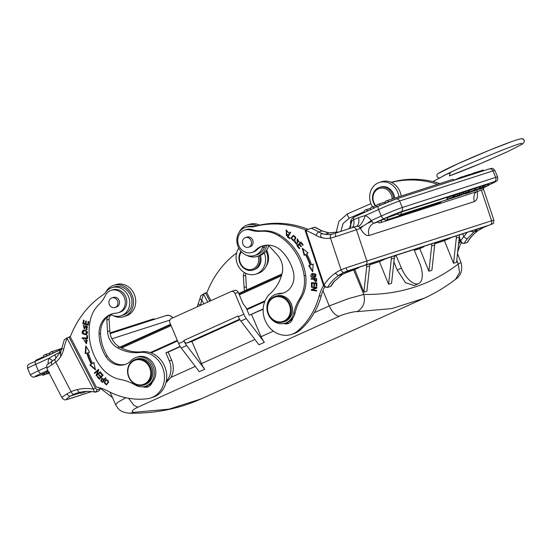 <?xml version="1.0" encoding="UTF-8"?>
<svg xmlns="http://www.w3.org/2000/svg" width="552" height="552" viewBox="0 0 552 552"><rect width="100%" height="100%" fill="white"/><g stroke="black" fill="none" stroke-linecap="round" stroke-linejoin="round"><path stroke-width="0.83" d="M477.156 190.854C478.032 196.698 477.121 200.266 474.43 201.549L369.095 235.497C366.245 236.097 363.361 233.758 360.449 228.466L363.016 226.085L359.697 227.631A3.36 2.974 -107.9 0 0 358.179 226.389L356.468 226.258C358.627 225.168 359.338 222.29 358.593 217.626L353.728 219.682C354.349 224.153 353.604 226.906 351.5 227.941M342.688 274.199L334.402 281.334A3.36 1.366 -140.7 0 1 334.098 281.527L342.661 274.22L338.417 275.586A44.691 39.509 72.1 0 1 343.903 272.405L347.801 270.866A3.36 0.676 -108.5 0 1 346.09 267.879L366.859 260.999L356.419 229.763L360.449 228.466L359.697 227.631M105.722 356.385A18.485 16.339 -107.9 0 0 124.924 364.534A18.485 16.339 -107.9 0 0 131.1 360.635A15.125 13.372 72.1 0 1 136.151 357.441A15.125 13.372 72.1 0 1 152.483 365.231A15.125 13.372 72.1 0 1 145.424 386.227A15.125 13.372 72.1 0 1 135.178 384.972A50.404 44.567 -107.9 0 0 120.688 379.569A33.603 29.711 72.1 0 1 101.271 367.363A51.95 45.933 72.1 0 1 95.455 358.2A51.95 45.933 72.1 0 1 90.238 320.622A33.603 29.711 72.1 0 1 99.015 304.421A33.603 29.711 -107.9 0 0 105.335 295.589A11.764 10.398 72.1 0 1 111.145 290.345A11.764 10.398 72.1 0 1 123.848 296.403A11.764 10.398 72.1 0 1 118.363 312.729A11.764 10.398 72.1 0 1 116.106 313.156A21.845 19.313 -107.9 0 0 111.904 313.95A21.845 19.313 -107.9 0 0 99.049 333.856A40.862 36.128 -107.9 0 0 104.031 353.356A40.862 36.128 -107.9 0 0 105.722 356.385L107.219 355.902A40.862 36.128 72.1 0 1 100.547 333.373A21.845 19.313 72.1 0 1 108.24 316.172A5.044 4.457 -107.9 0 0 106.833 320.022L107.543 331.531A18.485 16.339 -107.9 0 0 117.583 347.863A44.312 39.185 -107.9 0 0 140.939 352.348A23.522 20.797 72.1 0 1 163.364 369.736A23.522 20.797 72.1 0 1 154.18 396.426A23.522 20.797 72.1 0 1 150.627 397.999A23.522 20.797 72.1 0 1 147.287 398.737A77.294 68.338 72.1 0 1 108.496 391.354A50.404 44.567 -107.9 0 0 96.207 386.993L70.276 336.844A100.816 89.141 72.1 0 1 102.748 295.065A16.802 14.856 -107.9 0 0 106.074 291.891A14.787 13.075 72.1 0 1 109.731 288.641A14.787 13.075 72.1 0 1 111.959 287.654A14.787 13.075 72.1 0 1 127.215 294.002A14.787 13.075 72.1 0 1 126.919 311.556A14.787 13.075 72.1 0 1 123.262 314.812A14.787 13.075 72.1 0 1 121.033 315.799A14.787 13.075 72.1 0 1 112.649 315.385A5.044 4.457 -107.9 0 0 109.786 315.24A5.044 4.457 -107.9 0 0 109.227 315.475A21.845 19.313 72.1 0 1 112.663 313.729M107.219 355.902A18.485 16.339 -107.9 0 0 125.663 364.279M142.885 386.745A8.404 7.431 -107.9 0 0 147.639 386.98A8.404 7.431 -107.9 0 0 149.668 385.91A8.404 7.431 -107.9 0 0 152.131 382.377A15.125 13.372 -107.9 0 0 153.601 364.044A15.125 13.372 -107.9 0 0 137.641 356.958L136.151 357.441M118.363 312.729L119.86 312.253A11.764 10.398 -107.9 0 0 126.146 297.866A11.764 10.398 -107.9 0 0 112.642 289.862L111.145 290.345M108.578 382.232L106.301 379.493L104.073 382.226L106.35 384.951L108.578 382.232M99.332 379.252L103.127 375.284L100.919 372.724L100.471 373.193L102.292 375.298L100.995 376.65L99.36 374.753L98.918 375.215L100.554 377.113L99.394 378.327L97.642 376.298L97.193 376.768L99.332 379.252M82.165 338.514L87.582 338.652L87.437 335.485L86.802 335.464L86.912 337.962L82.138 337.845L82.165 338.514L82.593 337.858M88.21 352.624L89.583 352.217L85.815 345.925L85.18 353.522L86.781 353.045A58.305 51.55 -107.9 0 0 91.273 364.154L89.817 364.989L95.503 369.874L93.819 362.692L92.57 363.416A56.621 50.066 72.1 0 1 88.21 352.624L89.576 352.204M86.871 340.467L86.195 343.02L83.704 339.549L86.36 343.682L85.891 339.321L85.788 340.011L87.326 340.315L85.788 340.011M86.133 334.698C88.52 332.125 87.609 330.6 83.393 330.124C80.978 332.725 81.896 334.25 86.133 334.698L86.112 334.698M86.333 328.813L87.671 326.908L85.87 329.572L86.871 329.51L85.808 325.68L84.014 328.24L83.6 325.984L84.152 325.942L84.166 325.3L83.359 325.342L84.29 328.875L86.14 326.377M85.684 326.722L87.237 327.046M86.416 328.895L85.884 328.957M102.424 382.426L105.915 378.141L105.501 377.713L104.08 379.459L101.851 378.12L100.781 380.694L102.43 382.419M82.855 323.679L88.154 325.328L88.858 321.692L88.237 321.492L87.658 324.486L85.85 323.927L86.374 321.229L85.753 321.036L85.229 323.734L83.607 323.23L84.159 320.353L83.531 320.153L82.855 323.679L83.304 323.534L83.932 320.277M96.462 375.864L100.547 372.262L100.202 371.8L96.993 374.629L98.773 369.874L98.401 369.378L94.316 372.979L94.668 373.442L97.87 370.62L96.096 375.367L96.462 375.864M106.57 384.861L104.521 382.081L106.522 379.438M106.357 384.282L106.626 384.192C108.944 382.163 109.027 380.756 106.895 379.983L106.853 379.99M106.626 384.192L106.177 384.337C104.059 383.599 104.149 382.198 106.446 380.121C108.585 380.901 108.496 382.308 106.177 384.337M106.426 380.128L106.895 379.983L106.426 380.128M99.636 378.934L97.642 376.623L97.193 376.768M100.554 377.113L99.394 378.327M101.002 376.968L99.367 375.07L98.918 375.215M102.292 375.298L100.995 376.65M102.741 375.153L100.919 373.048L100.471 373.193M87.575 338.493L82.614 338.369M87.257 335.478L87.361 337.817L86.912 337.962M93.019 363.271L92.57 363.416M93.019 363.264L94.268 362.554M95.344 369.212L90.266 364.844L89.817 364.989M90.266 364.844L91.273 364.154M91.722 364.009A58.305 51.55 72.1 0 1 87.23 352.9L86.781 353.045M87.23 352.9L85.18 353.522M85.622 353.377L86.202 346.566M86.236 339.866L86.305 339.418M86.581 343.599L83.725 339.597M86.409 342.937L87.319 340.322M86.581 334.553C82.345 334.105 81.427 332.58 83.842 329.979M86.119 333.981L86.878 331.214L83.856 330.71M86.429 331.359L85.905 334.063L83.076 333.429L83.621 330.772L86.878 331.214M87.319 329.365L85.87 329.572M86.319 329.427L86.326 328.923M87.685 326.908L86.133 326.577M84.504 328.778L83.593 325.287M84.201 328.123L86.043 325.625M102.879 382.274L101.223 380.556L100.775 380.701M101.23 380.549L102.079 378.072M105.68 377.899L104.08 379.459M104.114 379.817L102.396 378.644L101.947 378.789L103.666 379.962L102.417 381.494L103.666 379.962M101.251 380.252L101.947 378.789M102.424 381.494L101.237 380.252M88.21 325.059L83.304 323.534M86.146 321.16L85.677 323.589L85.229 323.734M88.63 321.616L88.106 324.341L87.658 324.486M96.8 375.567L96.096 375.367M96.545 375.222L98.318 370.475L97.87 370.62M94.999 373.152L94.316 372.979M94.765 372.835L98.518 369.529M100.319 371.951L96.993 374.629M145.424 386.227L146.922 385.744A15.125 13.372 -107.9 0 0 152.131 382.377M166.276 381.259A18.485 16.339 72.1 0 0 169.298 360.898L165.904 352.852L180.145 346.428M151.131 352.9L177.578 340.957M150.565 385.075A18.485 16.339 72.1 0 1 149.385 384.627M165.904 352.852L168.146 352.135L171.61 360.152C174.046 366.217 173.845 371.951 171.01 377.354L165.91 382.867M168.146 352.135L180.283 346.656M263.152 309.244L249.29 315.213L246.137 307.747L243.128 303.848L238.298 292.408A3.36 2.974 -107.9 0 0 234.552 290.428L231.267 291.49A3.36 2.974 72.1 0 0 230.991 291.594L171.334 318.532A3.36 2.974 72.1 0 0 169.926 322.844L178.689 343.599A10.081 4.685 65.7 0 0 181.201 347.974L199.286 371.682L204.709 369.233L186.624 345.524A10.081 4.685 -114.3 0 1 184.113 341.15L183.837 340.494A3.36 1.559 65.7 0 0 186.638 343.109L239.623 319.194M246.937 309.644L264.732 301.613M201.073 398.917L169.022 409.149L134.067 412.303L129.72 413.213M112.422 397.509L100.464 388.394M137.834 407.19L339.19 316.289C335.526 315.661 332.214 312.204 329.254 305.918L348.374 298.632L363.796 294.444C365.562 302.261 363.313 307.995 357.047 311.645L391.768 308.596L423.805 298.37M251.533 314.488L261.117 336.679A13.441 6.251 65.7 0 0 264.373 342.302L246.289 318.594A10.081 4.685 -114.3 0 1 243.777 314.212L235.007 293.464A3.36 2.974 72.1 0 0 231.267 291.49M239.941 319.718L191.868 341.419L201.459 363.609A13.441 6.251 65.7 0 0 204.709 369.233M183.837 340.494L238.078 316.013L238.354 316.662A10.081 4.685 65.7 0 0 240.858 321.043L258.95 344.752L264.373 342.302M263.166 308.947L249.29 315.213M343.868 273.523L354.77 269.569L358.841 267.734L355.481 268.817A26.882 1.249 -22.9 0 0 346.552 272.074M434.666 242.832A10.081 8.915 -107.9 0 1 434.652 245.012L431.899 270.266L428.911 271.232L419.768 248.628L414.317 250.38M456.332 235.849L456.318 238.029L459.305 237.063L456.552 262.324L453.565 263.29L444.422 240.679L434.714 243.811M369.667 263.773A10.081 8.915 -107.9 0 1 369.654 265.954L366.901 291.214L363.913 292.18L354.77 269.569M391.333 256.797L391.32 258.978L394.307 258.012L391.554 283.273L388.567 284.232L379.424 261.627L369.716 264.76M414.221 285.57L405.458 282.665L397.164 269.99L393.887 261.883M423.66 246.378L423.839 246.792L419.768 248.628M431.678 243.791A10.081 8.915 72.1 0 1 431.664 245.971L428.911 271.232M459.305 237.063A10.081 8.915 -107.9 0 0 459.319 234.883M456.318 238.029L453.565 263.29M452.129 237.201L444.422 240.679M490.052 159.507C474.092 166.393 460.534 171.865 449.376 175.915L481.199 163.295L507.509 151.696L522.295 144.162L524.186 142.292L524.227 140.263L522.73 138.89L521.088 138.773M210.898 300.667L206.848 292.829A100.816 89.141 72.1 0 1 236.608 252.968M244.426 272.571A5.044 4.457 -107.9 0 0 243.397 276.014L244.108 287.516A18.485 16.339 -107.9 0 0 244.591 290.856M240.982 251.326A11.764 10.398 72.1 0 0 240.424 264.077A11.764 10.398 -107.9 0 0 253.085 270.066L254.134 269.728A11.764 10.398 -107.9 0 0 260.427 255.355M253.085 270.066A11.764 10.398 -107.9 0 0 259.392 255.721M258.094 256.142A10.75 9.508 72.1 0 1 253.133 268.941A10.75 9.508 72.1 0 1 240.748 263.78A10.75 9.508 72.1 0 1 241.465 251.843M264.311 252.94A16.463 14.559 72.1 0 1 255.873 274.109A16.463 14.559 72.1 0 1 238.14 265.733A16.463 14.559 72.1 0 1 238.761 248.124M255.873 274.109L258.115 273.385A16.463 14.559 -107.9 0 0 266.057 251.063M246.772 289.869A18.485 16.339 72.1 0 1 246.351 286.792L245.64 275.289A5.044 4.457 72.1 0 1 245.868 273.35M266.188 266.174A14.787 13.075 -107.9 0 0 266.616 250.291M201.149 295.63L203.391 293.961L205.654 293.229L209.767 301.178M205.654 293.229L206.986 292.457M203.391 293.961L205.517 292.933M198.685 303.793C198.009 303.959 198.623 304.393 200.528 305.104L201.721 299.881A101.823 90.031 72.1 0 1 203.612 294.223L207.697 302.11M203.785 303.876L201.721 299.881A3.36 0.966 -163.2 0 1 199.996 298.439L200.88 295.651M60.513 352.072L59.802 352.355M80.413 392.189L79.674 393.065A26.882 2.332 152.7 0 0 82.876 392.693L86.871 391.402M80.82 392.106A3.36 3.346 169.7 0 1 79.674 393.065L70.67 395.97L73.837 394.314A44.691 39.509 72.1 0 1 77.107 393.079A44.691 39.509 72.1 0 1 79.716 392.348M91.618 391.575L68.524 399.02A16.802 1.456 -27.3 0 1 70.67 395.97A3.36 2.311 -122.1 0 1 66.971 393.873L71.07 391.692L55.78 362.133L51.847 364.768C51.101 362.919 51.329 361.622 52.53 360.877L55.165 359.035L60.817 351.382L61.914 348.036A3.36 0.897 13.6 0 0 63.687 349.306A101.823 90.031 72.1 0 1 67.047 338.231L93.357 389.119L95.399 388.132L69.09 337.244L66.826 337.976L69.09 337.244M100.478 388.056L98.787 391.113L100.36 388.67M95.399 388.132L97.104 389.74L100.243 388.725M70.421 336.472L68.952 336.941M64.308 339.673L61.914 348.036M64.584 339.646L66.826 337.976M98.78 391.106L95.641 392.12L97.104 389.74M77.107 393.079L79.771 392.341A3.36 1.566 76.6 0 1 77.501 389.553A48.728 43.084 -107.9 0 1 93.357 389.119C94.006 391.209 94.771 392.21 95.648 392.127L95.268 392.148M51.847 364.768A20.162 1.746 -27.3 0 0 47.534 367.818A20.162 1.746 -27.3 0 0 46.948 368.715C46.941 363.616 45.43 366.28 52.267 361.008L52.357 360.96M46.554 367.135L38.378 370.834A16.802 0.78 -22.9 0 0 30.367 374.96L27.628 368.467A16.802 0.78 -22.9 0 1 35.632 364.334L49.011 358.296L55.021 354.667L55.918 358.393M60.099 353.218L59.816 352.362L55.014 354.667M47.879 370.516L47.065 370.944A2.015 2.015 0 0 0 48.728 372.165M49.128 372.938L42.711 375.325L44.001 374.656L43.484 373.421L44.243 373.173L44.767 374.408L44.022 374.815L44.471 374.553M46.175 372.655L44.015 373.469M47.534 371.62L46.009 372.276L46.534 373.511L48.742 372.572L48.562 372.138M43.484 373.421L42.2 374.132M49.314 373.29L48.093 373.387M48.017 373.683L49.411 372.924M44.001 374.656L44.767 374.408M44.022 374.815L46.658 373.911L46.133 372.669M46.658 373.911L49.452 372.703M49.514 372.338L46.534 373.511M42.173 374.118L42.711 375.325L42.18 374.09M150.627 397.999L152.869 397.274A23.522 20.797 -107.9 0 0 156.416 395.701A23.522 20.797 -107.9 0 0 165.607 369.019A23.522 20.797 -107.9 0 0 143.182 351.631A44.312 39.185 72.1 0 1 119.819 347.146A18.485 16.339 72.1 0 1 109.786 330.807L109.068 319.304A5.044 4.457 72.1 0 1 110.966 315.054M148.73 386.517A8.404 7.431 72.1 0 1 145.549 386.186M105.701 292.367A16.463 14.559 72.1 0 1 113.684 285.329A16.463 14.559 72.1 0 1 131.417 293.705A16.463 14.559 72.1 0 1 123.786 316.675A16.463 14.559 72.1 0 1 113.029 315.537M123.786 316.675L126.028 315.951A16.463 14.559 -107.9 0 0 133.66 292.981A16.463 14.559 -107.9 0 0 115.927 284.604L113.684 285.329M111.959 287.654L114.202 286.93A14.787 13.075 72.1 0 1 131.183 296.99A14.787 13.075 72.1 0 1 123.275 315.075L121.033 315.799M140.939 352.348L143.182 351.631M43.456 356.799L35.625 360.332L35.804 360.767A3.36 1.559 65.7 0 0 35.742 360.794A3.36 1.559 65.7 0 0 35.632 364.334L38.378 370.834A3.36 1.559 65.7 0 0 41.172 373.442L47.838 370.433M456.78 260.233L458.263 264.001L460.982 262.428L457.498 253.616M353.653 269.935L363.796 294.444A658.557 306.608 -113.2 0 0 458.263 264.001L459.554 272.502L455.538 279.319C461.058 275.503 462.873 269.873 460.989 262.428M339.183 316.282C343.213 314.081 355.736 311.08 357.054 311.652M134.067 412.309C130.72 411.875 131.976 410.171 137.827 407.183L133.894 405.354L128.568 398.268M125.925 397.75L117.811 402.249L115.637 404.671C118.245 409.053 120.053 412.365 129.741 413.227M439.868 183.568A100.816 89.141 -107.9 0 0 393.493 181.746A16.802 14.856 72.1 0 1 390.781 182.146M457.608 252.602A77.294 68.338 -107.9 0 0 457.905 251.553A50.404 44.567 72.1 0 1 461.175 242.894M401.2 196.029A16.463 14.559 -107.9 0 0 400.428 192.758A16.463 14.559 -107.9 0 0 391.423 182.422A100.816 89.141 72.1 0 1 437.626 184.292M460.099 241.403A50.404 44.567 -107.9 0 0 458.484 244.55M394.597 198.154A11.764 10.398 -107.9 0 0 393.949 194.911A11.764 10.398 -107.9 0 0 380.487 187.038L379.438 187.376A11.764 10.398 72.1 0 1 392.9 195.249A11.764 10.398 -107.9 0 1 393.548 198.492M379.438 187.376A11.764 10.398 72.1 0 0 373.193 201.894A11.764 10.398 -107.9 0 0 375.401 205.951M375.884 205.799A10.75 9.508 72.1 0 1 373.587 201.756A10.75 9.508 72.1 0 1 379.189 188.515A10.75 9.508 72.1 0 1 391.609 195.677A10.75 9.508 72.1 0 1 392.217 198.92M391.423 182.422A16.463 14.559 -107.9 0 0 381.584 181.746L379.341 182.464A16.463 14.559 72.1 0 1 398.185 193.483A16.463 14.559 72.1 0 1 398.958 196.747M372.538 206.876A16.463 14.559 72.1 0 1 370.599 202.791A16.463 14.559 72.1 0 1 379.341 182.464M460.023 241.176L461.403 242.935M459.319 236.932L460.658 240.948L459.995 241.183L459.133 238.602M467.613 242.087L467.227 242.431A45.367 40.11 72.1 0 1 478.122 230.563A3.36 1.511 -125.1 0 0 478.315 230.474A3.36 1.511 -125.1 0 1 478.315 230.474C474.016 233.503 470.442 237.388 467.599 242.114M461.334 242.942L464.087 243.439L467.227 242.418M470.628 231.24L473.885 231.93L467.523 238.526A45.367 40.11 72.1 0 0 464.087 243.432C463.183 243.646 462.045 242.811 460.678 240.934A48.728 43.084 -107.9 0 1 463.735 236.684L467.24 232.33M467.523 238.526A3.36 1.366 -140.7 0 1 463.735 236.684L462.762 233.772M483.607 227.383A44.691 39.509 -107.9 0 0 478.122 230.563L473.885 231.93L477.901 228.935L486.905 226.037L483.607 227.383A3.36 1.559 65 0 0 483.69 227.348A3.36 1.559 65 0 0 483.766 227.307M350.844 225.223C350.306 223.263 350.748 221.718 352.162 220.6M353.715 219.675L352.142 220.6L349.285 228.59M358.593 217.626L365.162 215.577L378.541 209.539A3.36 1.559 -114.3 0 1 378.651 205.993A3.36 1.559 -114.3 0 1 378.727 205.965A13.441 0.621 157.1 0 1 395.549 199.141A3.36 2.974 72.1 0 1 395.825 199.037A3.36 2.974 72.1 0 1 399.572 201.011L402.311 207.504A16.802 0.78 157.1 0 0 381.28 216.032L371.254 220.558L367.404 223.374L371.944 221.393L373.621 223.367A10.081 8.915 -107.9 0 0 369.095 235.497M363.016 226.085L367.404 223.374M371.944 221.393L371.241 220.572A13.441 11.882 -107.9 0 0 365.162 215.577A10.081 3.802 -68.3 0 1 358.179 226.389M335.74 236.615L356.419 229.763A3.36 2.974 72.1 0 0 352.576 227.514A3.36 2.974 72.1 0 0 352.542 227.527L335.243 233.254L335.74 236.615L330.489 238.126A3.36 1.559 -99.4 0 1 331.331 234.352L334.222 233.62M323.431 285.198L305.208 230.653L305.87 230.419L324.093 284.956L323.431 285.191M334.098 281.527A45.367 40.11 72.1 0 0 330.662 286.433L327.522 287.44L324.762 286.957M346.09 267.879L341.074 269.804A48.052 42.483 -107.9 0 0 335.181 273.226L338.417 275.586A45.367 40.11 -107.9 0 0 331.393 282.024A45.367 40.11 -107.9 0 0 327.522 287.447C326.611 287.661 325.48 286.826 324.114 284.949M323.458 285.184L324.838 286.943M339.301 231.895L329.358 232.944L322.016 230.922L317.296 228.328A3.36 1.194 116.3 0 0 316.869 228.321L322.016 230.922L318.732 231.985A3.36 1.132 119.6 0 0 316.02 235.4A101.823 90.031 72.1 0 0 305.877 230.419L305.201 230.653M305.849 230.074L314.792 227.134L317.296 228.328M331.048 286.102L330.662 286.44M477.901 228.935L356.806 267.962L349.519 270.687L342.688 274.227L356.792 267.968L347.801 270.866L365.107 265.132A3.36 2.974 -107.9 0 0 366.859 260.999L491.618 220.793L481.399 190.192M308.106 229.315A100.816 89.141 -107.9 0 0 257.101 225.713A16.463 14.559 72.1 0 0 247.255 225.037L249.497 224.312A16.463 14.559 -107.9 0 1 259.606 225.119M323.534 285.412A50.404 44.567 -107.9 0 0 319.097 296.286A77.294 68.338 72.1 0 1 297.976 330.717A23.522 20.797 72.1 0 1 291.649 334.367A23.522 20.797 72.1 0 1 291.415 334.443L293.65 333.718A23.522 20.797 -107.9 0 0 293.885 333.643A23.522 20.797 -107.9 0 0 300.212 329.992A77.294 68.338 -107.9 0 0 321.34 295.561A50.404 44.567 72.1 0 1 324.61 286.909M289.131 323.134A8.404 7.431 72.1 0 1 286.108 322.851M239.188 232.247A16.463 14.559 72.1 0 1 247.255 225.037M264.263 245.502A5.044 4.457 -107.9 0 0 262.373 247.793L264.615 247.068A14.787 13.075 72.1 0 1 256.846 254.782L254.603 255.5A14.787 13.075 72.1 0 1 237.65 245.523A14.787 13.075 72.1 0 1 245.378 227.403A14.787 13.075 72.1 0 1 245.53 227.355A14.787 13.075 72.1 0 1 250.173 226.844A16.802 14.856 -107.9 0 0 254.686 226.479A100.816 89.141 72.1 0 1 305.905 230.053M245.53 227.355L247.772 226.63A14.787 13.075 72.1 0 1 252.416 226.12A16.802 14.856 -107.9 0 0 256.928 225.754A100.816 89.141 72.1 0 1 257.101 225.713M266.747 245.171A16.463 14.559 72.1 0 1 257.356 256.376A16.463 14.559 72.1 0 1 246.599 255.238M264.615 247.068A5.044 4.457 72.1 0 1 265.85 245.247M291.415 334.443A23.522 20.797 72.1 0 1 266.402 323.072A23.522 20.797 72.1 0 1 269.369 294.375A44.312 39.185 -107.9 0 0 282.072 273.613A18.485 16.339 -107.9 0 0 277.297 254.893L269.624 246.537A5.044 4.457 -107.9 0 0 267.423 245.143M263.263 245.743A21.845 19.313 -107.9 0 0 257.087 249.704L255.597 250.187A11.764 10.398 72.1 0 1 251.871 252.464A11.764 10.398 72.1 0 1 238.443 244.674A11.764 10.398 72.1 0 1 244.66 230.074A11.764 10.398 72.1 0 1 250.449 230.08A33.603 29.711 -107.9 0 0 261.013 231.295A33.603 29.711 72.1 0 1 278.47 235.656A51.95 45.933 72.1 0 1 301.585 265.146A51.95 45.933 72.1 0 1 304.138 275.786A33.603 29.711 72.1 0 1 299.598 298.798A50.404 44.567 -107.9 0 0 293.588 313.46A15.125 13.372 72.1 0 1 285.087 323.182A15.125 13.372 72.1 0 1 267.817 313.17A15.125 13.372 72.1 0 1 275.807 294.395A15.125 13.372 72.1 0 1 279.091 293.83A18.485 16.339 -107.9 0 0 283.1 293.133A18.485 16.339 -107.9 0 0 293.319 271.701A40.862 36.128 -107.9 0 0 292.318 268.355A40.862 36.128 -107.9 0 0 281.872 251.326A21.845 19.313 -107.9 0 0 262.51 245.964A21.845 19.313 -107.9 0 0 255.597 250.187M261.013 231.295L262.504 230.812A33.603 29.711 72.1 0 1 251.94 229.597A11.764 10.398 -107.9 0 0 246.151 229.591L244.66 230.074M262.504 230.812A33.603 29.711 72.1 0 1 279.967 235.173A51.95 45.933 -107.9 0 1 305.635 275.303A33.603 29.711 72.1 0 1 301.095 298.322A50.404 44.567 72.1 0 0 295.078 312.977A15.125 13.372 -107.9 0 1 292.788 318.111A8.404 7.431 -107.9 0 1 288.047 323.596A8.404 7.431 -107.9 0 1 287.254 323.796A8.404 7.431 -107.9 0 1 283.728 323.527M283.838 292.87A18.485 16.339 72.1 0 1 280.582 293.347A15.125 13.372 -107.9 0 0 277.304 293.912L275.807 294.395M262.373 247.793A14.787 13.075 72.1 0 1 254.755 255.452A14.787 13.075 72.1 0 1 254.603 255.5M251.871 252.464L253.368 251.981A11.764 10.398 -107.9 0 0 257.087 249.704M290.173 232.019L287.316 236.863L289.752 238.726L290.083 238.153L288.165 236.684L290.69 232.413L290.173 232.019M300.888 241.969L296.962 245.764L299.315 248.69L299.777 248.241L297.838 245.833L299.177 244.543L300.923 246.709L301.385 246.268L299.639 244.094L300.847 242.935L302.71 245.247L303.172 244.798L300.888 241.969M316.869 287.447L311.466 286.654L311.431 287.233L315.682 287.854L311.3 289.614L311.266 290.228L316.669 291.021L316.703 290.449L312.46 289.828L316.834 288.068L316.869 287.447M312.28 273.557L311.694 273.813C309.824 276.635 310.969 277.808 315.116 277.325C317 274.468 315.861 273.302 311.694 273.813L312.508 273.495M314.516 277.58L315.116 277.325M308.106 252.885L302.282 248.207L304.186 255.341L305.408 254.575A56.621 50.066 72.1 0 1 310.1 265.215L308.74 265.678L312.694 271.832L313.094 264.201L311.507 264.732A58.305 51.55 -107.9 0 0 306.677 253.782L308.106 252.885M316.841 282.976L311.418 282.645L311.473 286.06L312.115 286.095L312.066 283.293L313.915 283.404L313.95 285.929L314.585 285.97L314.55 283.438L316.206 283.542L316.248 286.24L316.889 286.281L316.841 282.976M316.669 280.899L316.496 278.47L311.107 278.594L311.162 279.202L313.357 279.153L315.813 281.899L316.655 280.899M291.001 238.029L293.657 241.024L295.81 238.409L293.16 235.435L291.001 238.029L293.381 235.373M287.675 234.904L287.212 234.379L286.315 235.076L286.343 230.626L288.62 232.772L286.122 229.984L286.585 235.738L287.675 234.904M296.141 243.825L294.954 241.01L294.492 241.962L296.859 244.529L297.383 239.616L299.012 242.142L297.231 238.975L297.169 242.638L296.141 243.846L296.686 243.853M289.945 238.388L287.764 236.718L287.316 236.863M287.764 236.718L290.421 232.206M299.632 248.379L297.411 245.619L296.962 245.764M297.411 245.619L301.019 242.128M303.027 244.943L301.295 242.79L300.847 242.935M301.247 246.406L299.626 244.398L299.177 244.543M311.431 287.233L311.901 286.716M316.682 290.814L311.266 290.228M311.714 290.083L311.749 289.469L311.3 289.614M311.749 289.469L315.682 287.854M316.13 287.709L311.88 287.088M314.737 277.504L312.142 273.668M314.55 276.904L315.309 274.144L312.646 274.102M311.977 276.869L312.411 274.165L314.861 274.289L314.336 276.98L311.977 276.869M304.6 255.079L302.903 248.71M313.543 264.056L311.507 264.732M312.736 271.053L309.189 265.533L308.74 265.678M309.189 265.533L310.1 265.215M310.548 265.07A56.621 50.066 -107.9 0 0 305.856 254.431L305.408 254.575M311.473 286.06L311.921 285.915L311.873 282.672M316.889 286.108L316.248 286.24M316.696 286.095L316.655 283.397L316.206 283.542M316.655 283.397L314.55 283.438M314.585 285.798L313.95 285.929M314.398 285.791L314.364 283.259L313.915 283.404M314.364 283.259L312.066 283.293M311.162 279.202L311.57 278.581M316.02 281.817L313.805 279.008L313.357 279.153M313.805 279.008L311.611 279.057M315.916 279.091L316.027 280.83L315.516 281.313L315.965 281.168L316.462 280.692L316.365 278.946L313.991 279.139L316.365 278.946M315.516 281.313L313.991 279.139M316.027 280.83L316.475 280.685M293.878 240.934L291.449 237.884M293.954 235.897L293.326 236.083L293.954 235.897C296.238 236.836 296.176 238.285 293.788 240.251L293.34 240.396C291.035 239.416 291.09 237.96 293.505 236.042C295.789 236.98 295.727 238.429 293.34 240.396M286.322 235.083L287.212 234.379M286.805 235.649L286.35 229.929M288.668 232.502L288.013 232.585M288.461 232.44L286.571 230.577M294.492 241.962L295.403 240.865M296.59 243.701L297.176 242.632M297.618 242.494L297.459 238.926M299.239 241.804L298.542 241.721M298.991 241.576L297.625 239.582M297.079 244.432L294.94 241.817M285.087 323.182L286.578 322.699A15.125 13.372 -107.9 0 0 292.788 318.111M246.979 237.132A5.044 4.457 72.1 0 1 247.027 237.112A5.044 4.457 72.1 0 1 252.802 240.513A5.044 4.457 72.1 0 1 250.173 246.689A5.044 4.457 72.1 0 1 250.118 246.709A5.044 4.457 72.1 0 1 250.07 246.723M275.131 296.376L276.324 295.996A13.441 11.882 72.1 0 1 291.711 304.987A13.441 11.882 72.1 0 1 284.57 321.581L283.376 321.968A13.441 11.882 72.1 0 1 267.989 312.97A13.441 11.882 72.1 0 1 275.131 296.376A13.441 11.882 72.1 0 1 290.518 305.373A13.441 11.882 72.1 0 1 283.376 321.968M248.6 247.199A5.044 4.457 -107.9 0 0 251.236 241.017A5.044 4.457 -107.9 0 0 245.461 237.615A5.044 4.457 -107.9 0 0 245.405 237.636A5.044 4.457 -107.9 0 0 242.77 243.811A5.044 4.457 -107.9 0 0 248.552 247.213A5.044 4.457 -107.9 0 0 248.6 247.199M268.258 312.88A12.772 11.288 -107.9 0 0 283.003 321.381A12.772 11.288 -107.9 0 0 289.655 305.656A12.772 11.288 -107.9 0 0 274.91 297.155A12.772 11.288 -107.9 0 0 268.258 312.88M257.356 256.376L259.599 255.659A16.463 14.559 -107.9 0 0 268.686 245.737M384.192 219.185L377.768 221.656A2.015 2.015 0 0 0 380.245 222.787L482.296 189.902A2.015 2.015 0 0 0 483.676 187.714M397.75 214.01L384.006 218.84A2.015 2.015 0 0 0 386.483 219.972L439.82 202.784A2.015 2.015 0 0 0 441.096 201.57M447.072 197.312L401.049 212.14L397.564 213.665A2.015 2.015 0 0 0 400.041 214.797L446.057 199.969A2.015 2.015 0 0 0 447.299 197.264L447.072 197.312A2.015 1.78 72.1 0 1 446.057 199.969M447.451 197.927L454.054 195.042L454.579 196.277L450.039 198.327M454.261 195.539L454.634 195.367M458.415 195.187L455.096 196.471L454.572 195.235L459.485 193.379L458.919 193.49L459.443 194.725L460.009 194.621L456.573 196.139M462.645 193.821L458.974 195.249L463.625 193.379L463.107 192.137L463.701 192.027L459.574 193.517M463.79 192.165L467.91 190.578L468.434 191.813L469.262 191.578L468.745 190.343L467.903 190.585M475.065 189.681L469.786 192.427L464.963 193.987L475.065 189.681L474.541 188.439L468.945 190.826M474.541 188.439L475.438 188.156L475.955 189.391M479.019 186.997L479.674 186.79L480.192 188.025L470.352 192.268L479.543 188.239L479.019 186.997L475.576 188.48M480.771 187.901L483.621 186.935L483.097 185.7L479.709 186.887M486.795 186.01L488.934 185.279L488.423 184.016L483.241 185.893M445.636 200.1L453.813 196.526L453.289 195.291M453.813 196.526L454.579 196.277M450.163 198.623L445.678 200.197M451.964 197.457L452.819 197.575L452.64 197.154M452.819 197.575L452.185 197.871M451.833 198.078L453.44 197.533L452.916 196.298M453.433 197.54L454.703 196.829M454.765 196.974L455.338 196.691L454.565 196.871L454.358 196.381M454.565 196.871L455.524 196.333M455.572 196.415L456.794 195.808M456.87 195.967L458.036 195.318M458.091 195.449L458.733 195.104M455.096 196.471L454.765 195.146M455.29 196.381L457.573 195.415L457.049 194.173M457.573 195.415L460.009 194.621M456.414 196.195L451.191 198.444L450.404 198.168M451.205 198.437L452.109 197.802M461.624 194.118L461.099 192.876M464.225 193.269L458.788 195.594M458.774 195.601L458.201 195.822M458.277 196.008L453.668 197.519M453.709 197.609L456.145 196.436M456.2 196.533L458.995 195.249M459.085 195.401L461.003 194.449M461.079 194.628L462.169 193.987M462.969 193.766L462.231 194.131M458.174 196.057L466.35 192.489L465.826 191.247M466.35 192.489L468.434 191.813M469.027 191.751L468.13 192.186M468.137 192.179L465.743 193.165M458.215 196.16L465.833 193.138M463.873 193.855L460.016 195.442L463.942 194.007M467.91 192.158L463.714 193.78L467.896 192.158M465.322 193.476L466.378 192.924M466.433 193.055L468.082 192.206M468.199 192.489L465.35 193.545M471.574 191.42L474.299 190.081L471.511 191.275M479.543 188.239L480.192 188.025M479.474 188.708L476.7 190.13L473.464 190.923M474.547 190.916C473.057 191.399 473.271 191.206 475.189 190.337L475.134 190.205M475.189 190.337L475.865 189.888M475.955 190.088L475.451 190.323M474.927 190.599L476.824 189.998L476.638 189.557M476.818 190.005L478.135 189.274M478.198 189.426L478.625 189.157M478.743 189.143L478.073 189.295M478.094 189.281L477.314 189.267M477.514 189.343L478.425 188.791M478.467 188.881L480.778 187.901L480.254 186.666M482.876 187.142L482.351 185.9M483.49 187.08L481.392 187.756M481.475 187.935L480.626 188.046M482.331 187.494L481.82 187.611M480.64 188.039L479.433 188.542M486.878 186.203L480.585 188.667M487.616 185.796L487.106 185.907M480.295 188.818L482.006 187.99M482.131 188.273L484.214 187.024M484.346 187.342L485.111 187.1L484.987 186.707M485.111 187.1L481.082 188.763M481.089 188.763L479.633 189.281M479.653 189.267L478.888 189.212M478.963 189.35L481.337 188.197L481.185 187.832M481.337 188.197L485.18 186.548L484.656 185.306M485.18 186.548L488.147 185.437L487.623 184.202M488.147 185.437L488.948 185.251M461.838 177.765L461.5 176.971L454.255 180.076M465.86 176.467L465.529 175.674L466.481 175.37L466.819 176.157M465.529 175.674L462.569 176.937M461.5 176.971L462.459 176.668L462.79 177.454M469.849 175.177L469.517 174.391L468.455 174.736L468.786 175.522M468.455 174.736L466.612 175.667M473.754 173.921L473.423 173.135L474.485 172.79L474.817 173.583M473.423 173.135L470.407 174.411L470.628 174.929M470.407 174.411L469.628 174.66M475.734 173.287L475.403 172.493L474.527 172.886M475.403 172.493L476.355 172.189L476.686 172.976M478.225 172.479L477.887 171.693L476.424 172.355M482.496 171.106L482.165 170.313L483.214 169.975L483.552 170.768M482.165 170.313L478.943 171.624M477.887 171.693L478.846 171.382L479.177 172.176M423.839 246.792L414.124 249.918L419.347 262.29A20.162 9.37 -114.3 0 1 418.678 283.555A20.162 9.37 -114.3 0 1 401.421 268.065L396.198 255.7L394.363 256.521M394.356 256.294L396.198 255.7M394.307 258.012A10.081 8.915 -107.9 0 0 394.321 255.831M358.676 267.347L358.841 267.734M366.68 264.739A10.081 8.915 72.1 0 1 366.666 266.92L363.913 292.18M391.32 258.978L388.567 284.232M387.138 258.15L379.424 261.627M191.868 341.419L186.638 343.109M111.89 297.914L113.457 297.411A5.044 4.457 72.1 0 1 119.08 300.398A5.044 4.457 72.1 0 1 117.307 306.67A5.044 4.457 72.1 0 1 116.548 307.002L114.982 307.512A5.044 4.457 -107.9 0 0 115.741 307.174A5.044 4.457 -107.9 0 0 117.514 300.902A5.044 4.457 -107.9 0 0 111.89 297.914A5.044 4.457 -107.9 0 0 111.124 298.252A5.044 4.457 -107.9 0 0 109.351 304.518A5.044 4.457 -107.9 0 0 114.982 307.512M135.468 359.421L136.668 359.041A13.441 11.882 72.1 0 1 151.138 365.879A13.441 11.882 72.1 0 1 144.914 384.627L143.713 385.013A13.441 11.882 72.1 0 1 129.244 378.175A13.441 11.882 72.1 0 1 135.468 359.421A13.441 11.882 72.1 0 1 149.944 366.259A13.441 11.882 72.1 0 1 143.713 385.013M129.465 377.975A12.772 11.288 -107.9 0 0 145.135 383.612A12.772 11.288 -107.9 0 0 149.13 366.659A12.772 11.288 -107.9 0 0 133.453 361.015A12.772 11.288 -107.9 0 0 129.465 377.975M409.046 305.049A673.778 313.198 -114.3 0 1 408.68 305.284L405.175 306.795M420.541 299.86A673.778 313.198 -114.3 0 1 420.182 300.095L416.67 301.606M265.077 300.771L246.696 309.072M177.33 340.377L150.268 352.597M104.521 382.081L104.073 382.226M99.049 333.856L100.547 333.373M108.24 316.172L109.227 315.475M169.298 360.898L171.61 360.152M195.263 366.404L171.01 377.354M322.948 290.69L329.254 305.918L314.295 312.673M273.399 331.138L261.117 336.679M254.92 339.473L201.459 363.609M181.201 347.974L186.624 345.524M178.689 343.599L184.113 341.15M238.354 316.662L243.777 314.212M238.298 292.408L235.007 293.464M434.652 245.012L431.664 245.971M349.347 218.137A2.353 0.462 -113.4 0 1 349.326 218.143A2.353 0.462 -113.4 0 1 347.967 216.108A2.353 0.462 -113.4 0 1 347.477 213.817A2.353 0.462 -113.4 0 1 347.498 213.81A2.353 0.462 -113.4 0 0 347.477 213.817L338.887 221.352L336.161 232.564L338.887 221.352L347.477 213.817L370.909 203.667L347.477 213.817A2.353 0.462 -113.4 0 0 347.946 216.06A2.353 0.462 -113.4 0 0 349.326 218.143A2.353 0.462 66.6 0 0 349.347 218.137L343.137 223.429L340.825 231.385L343.137 223.429L349.347 218.137L364.12 211.733L349.347 218.137M472.05 162.619C455.276 169.94 444.753 174.936 440.496 177.606L432.934 181.594L440.496 177.606A2.353 2.284 56.5 0 1 437.08 176.509A2.353 2.284 -123.5 0 1 437.895 173.68A2.353 2.284 56.5 0 0 440.11 177.806A2.353 2.284 -123.5 0 0 440.496 177.606C446.982 172.452 519.349 142.319 521.743 143.43M450.211 172.942L449.494 175.867M245.64 275.289L243.397 276.014M100.298 388.781L100.768 388.629M82.876 392.693A3.36 2.974 -107.9 0 0 83.925 391.609M169.864 320.119L111.932 338.79M173.08 317.738L169.409 315.406L166.207 315.544A6.721 5.941 72.1 0 1 172.762 317.883M60.168 349.775L35.818 360.76M61.562 349.319A6.721 5.941 -107.9 0 0 60.865 349.492A6.721 5.941 -107.9 0 0 60.313 349.706A3.36 1.559 -114.3 0 0 60.237 349.733A3.36 1.559 -114.3 0 0 59.809 352.348M73.837 394.314A3.36 1.566 -113.6 0 1 71.07 391.692A48.052 42.483 -107.9 0 1 77.501 389.553M95.268 392.134C90.004 391.078 84.835 391.147 79.771 392.341A3.36 1.566 76.6 0 0 79.826 392.32M55.386 358.917C54.634 359.4 54.765 360.47 55.78 362.133A26.006 22.998 -107.9 0 0 60.582 356.702A25.875 22.88 -107.9 0 0 63.687 349.306M60.582 356.702L60.817 351.382M46.948 368.715L62.017 397.861A20.162 1.746 -27.3 0 1 66.971 393.873M68.524 399.02A3.36 2.974 72.1 0 1 68.02 399.241C64.343 399.841 64.963 400.745 62.017 397.861M48.114 363.982A13.441 11.882 -107.9 0 1 49.011 358.296A10.081 3.181 -158.8 0 1 52.654 360.787M30.367 374.96C33.907 379.003 34.162 376.291 36.032 376.519A3.36 2.974 -107.9 0 0 36.308 376.409A13.441 0.621 -22.9 0 1 41.172 373.442M36.308 376.409L42.325 374.47M109.068 319.304L106.833 320.022M109.786 330.807L107.543 331.531M117.583 347.863L119.819 347.146M44.677 354.763A2.015 1.78 72.1 0 1 47.003 355.709M50.915 351.948A2.015 1.78 72.1 0 1 53.24 352.894M154.657 319.263A2.015 1.78 -107.9 0 0 152.966 319.063M244.108 287.516L246.351 286.792M391.409 182.415L393.493 181.746M478.46 230.329A3.36 1.511 -125.1 0 1 478.315 230.467L483.69 227.348L492.881 223.698C493.371 224.119 493.695 222.925 493.854 220.103L491.618 220.793A3.36 2.974 -107.9 0 1 489.872 224.926L365.107 265.132M378.582 206.034L354.232 217.026A3.36 1.559 65.7 0 0 354.149 217.053A3.36 1.559 65.7 0 0 353.728 219.682M352.611 227.507L356.468 226.258M475.762 192.006A10.081 8.915 -107.9 0 0 474.43 201.549M488.934 169.05A3.36 2.974 72.1 0 1 489.21 168.94A3.36 2.974 72.1 0 1 492.957 170.913L495.696 177.406A3.36 2.974 72.1 0 1 494.295 181.725L400.911 211.823A13.441 0.621 -22.9 0 0 384.082 218.647L373.621 223.367L377.941 221.973M316.02 235.4A25.875 22.88 -107.9 0 0 323.368 238.071C318.601 237.174 321.726 233.13 321.278 233.641L325.128 234.303A22.646 20.024 -107.9 0 0 331.331 234.352M323.368 238.071A26.006 22.998 -107.9 0 0 330.489 238.126L341.074 269.804A3.36 1.559 -115 0 0 343.903 272.405M335.181 273.226A48.728 43.084 -107.9 0 0 327.633 280.14A48.728 43.084 -107.9 0 0 324.1 284.956M489.872 224.926L486.905 226.037M322.34 230.867C327.012 232.571 329.365 233.241 329.399 232.882L325.128 234.303A22.515 19.907 -107.9 0 1 318.732 231.985A105.184 92.998 -107.9 0 0 311.404 228.224M316.869 228.321A105.184 92.998 -107.9 0 0 314.543 227.21M314.861 274.289L315.309 274.144M250.449 230.08L251.94 229.597M278.47 235.656L279.967 235.173M304.138 275.786L305.635 275.303M299.598 298.798L301.095 298.322M293.588 313.46L295.078 312.977M279.091 293.83L280.582 293.347M250.173 226.844L252.416 226.12M254.686 226.479L256.928 225.754M319.097 296.286L321.34 295.561M297.976 330.717L300.212 329.992M350.803 225.099C349.933 221.497 351.051 218.813 354.156 217.053L378.651 205.993L395.825 199.037L489.21 168.94C490.956 168.988 492.067 166.725 494.875 170.499A16.802 0.78 -22.9 0 0 492.957 170.913L399.572 201.011A16.802 0.78 -22.9 0 0 378.541 209.539L381.28 216.032A3.36 1.559 -114.3 0 0 384.082 218.647M400.911 211.823A3.36 2.974 -107.9 0 0 402.311 207.504L495.696 177.406A16.802 0.78 -22.9 0 1 497.614 176.992L494.875 170.499M489.569 184.63A3.36 1.559 -114.3 0 1 489.5 184.665A3.36 1.559 -114.3 0 1 489.424 184.699L496.6 181.001C497.518 180.911 497.856 179.572 497.614 176.992M494.295 181.725A13.441 0.621 -22.9 0 1 489.424 184.699M483.462 187.804A2.015 1.78 72.1 0 1 482.296 189.902M381.253 220.138A2.015 1.78 72.1 0 1 380.245 222.787M440.917 201.625A2.015 1.78 72.1 0 1 439.82 202.784M387.49 217.315A2.015 1.78 72.1 0 1 386.483 219.972M401.049 212.14A2.015 1.78 72.1 0 1 400.041 214.797M454.144 180.242A2.015 1.78 -107.9 0 0 452.047 179.648M386.303 200.838A2.015 1.78 72.1 0 1 388.615 201.749M377.823 204.378A2.015 1.78 72.1 0 1 380.156 205.323M371.586 207.193A2.015 1.78 72.1 0 1 373.911 208.132M365.348 210.008A2.015 1.78 72.1 0 1 367.673 210.947M401.421 268.065L397.164 269.99M369.654 265.954L366.666 266.92M355.329 268.465L355.481 268.817M240.858 321.043L246.289 318.594M281.789 274.654L238.968 293.988M170.747 324.783L120.453 347.484M281.437 275.834L239.327 294.844M171.106 325.639L121.523 348.022M450.204 172.942L446.671 174.246M86.643 342.875L86.195 343.02M86.353 333.919L85.905 334.063M84.07 330.627L83.621 330.772M86.429 328.916L86.878 328.771M86.14 326.329L86.588 326.184M84.049 325.839L83.6 325.984M84.463 328.095L84.014 328.24M201.107 398.917C179.165 408.77 155.367 413.538 129.713 413.227M511.58 141.636L489.279 150.268L457.967 163.709L437.895 173.68C442.649 170.72 453.413 165.593 470.18 158.3C487.851 150.689 502.265 144.921 513.415 140.995C525.235 137.041 522.337 139.104 524.227 140.27M199.996 298.432L197.243 306.829M166.207 315.544L110.152 333.608M61.582 349.264L29.118 364.106C28.283 365.341 27.179 364.168 27.628 368.467M100.823 388.67L100.257 388.856M91.763 391.589L68.02 399.241M36.032 376.519L42.331 374.491M49.811 353.101L44.843 354.701A2.015 2.015 0 0 0 43.553 357.268M154.829 319.208A2.015 2.015 0 0 0 153.132 319.001L110.02 332.89M61.817 348.429L51.081 351.886A2.015 2.015 0 0 0 49.79 354.453M423.812 298.384C435.017 293.326 445.588 286.978 455.517 279.34M115.609 404.588L109.993 392.12M483.442 188.95L493.854 220.103M356.792 267.968L477.535 229.032M476.148 191.882L475.81 192.627L475.865 191.972M335.236 233.254L356.495 226.251M329.399 232.882L339.328 231.888M334.402 281.334L331.034 286.129M350.81 225.133L350.824 226.285L349.161 228.631M312.86 274.02L312.411 274.165M314.785 276.835L314.336 276.98M286.792 230.481L286.343 230.626M296.721 243.894L297.169 243.749M297.832 239.471L297.383 239.616M245.461 237.615L247.027 237.112M248.552 247.213L250.118 246.709M459.499 193.352L460.023 194.587M450.363 198.182L450.542 198.596M463.721 191.999L464.246 193.234M483.159 185.7L483.683 186.935M385.13 203.177A2.015 2.015 0 0 1 386.469 200.776L452.212 179.586A2.015 2.015 0 0 1 454.344 180.18M376.699 206.876A2.015 2.015 0 0 1 377.989 204.316L385.199 201.991M370.461 209.691A2.015 2.015 0 0 1 371.751 207.131L376.719 205.53M364.223 212.506A2.015 2.015 0 0 1 365.514 209.946L370.482 208.345M414.138 285.605L418.678 283.555M423.95 298.322L200.969 398.979M281.975 273.978L238.754 293.491M170.534 324.286L119.86 347.167M520.667 143.651L521.702 143.437"/></g></svg>
